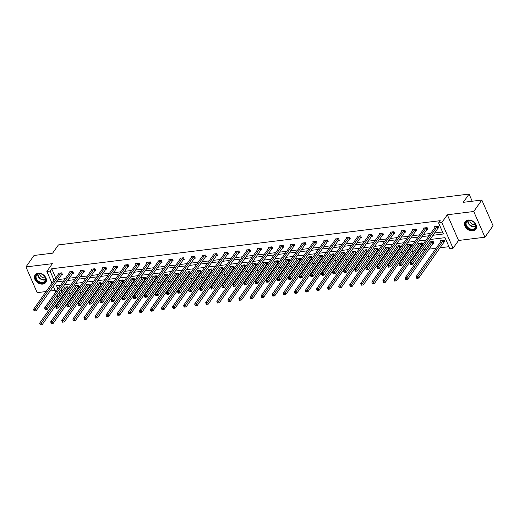 <?xml version="1.0" encoding="UTF-8"?>
<svg xmlns="http://www.w3.org/2000/svg" width="519" height="519" viewBox="0 0 519 519"><rect width="100%" height="100%" fill="white"/><g stroke="black" fill="none" stroke-linecap="round" stroke-linejoin="round"><path stroke-width="0.78" d="M38.069 273.273A6.526 4.846 35.2 0 1 44.861 276.225A6.526 4.846 35.2 0 1 45.776 282.453A6.526 4.846 35.2 0 1 42.805 284.107A6.526 4.846 35.2 0 1 36.019 281.155A6.526 4.846 35.2 0 1 35.104 274.927A6.526 4.846 35.2 0 1 38.069 273.273M468.106 220.03A6.526 4.846 35.2 0 1 474.898 222.988A6.526 4.846 35.2 0 1 475.813 229.216A6.526 4.846 35.2 0 1 472.841 230.871A6.526 4.846 35.2 0 1 466.056 227.912A6.526 4.846 35.2 0 1 465.141 221.691A6.526 4.846 35.2 0 1 468.106 220.03M51.971 283.166L46.859 271.463L52.354 263.665L25.95 266.935L34.04 255.465L52.601 253.168L58.426 244.91L469.079 194.074L463.259 202.332L481.82 200.036L493.05 225.733L484.96 237.202L473.737 211.499L447.326 214.769L441.825 222.567L453.055 248.27L449.824 248.672L445.017 237.663L429.998 239.519M481.82 200.036L473.737 211.499M25.95 266.935L37.18 292.638L46.068 291.535M447.326 214.769L458.556 240.472L484.96 237.202M458.556 240.472L453.055 248.27M63.519 294.403L64.337 294.299M68.281 293.812L70.642 293.52M74.593 293.027L75.404 292.93M79.355 292.437L81.717 292.145M85.667 291.659L86.478 291.555M90.429 291.068L92.791 290.776M96.742 290.29L97.553 290.186M101.503 289.699L103.865 289.407M107.816 288.914L108.627 288.817M112.578 288.324L114.939 288.032M118.89 287.545L119.701 287.442M123.652 286.955L126.013 286.663M129.958 286.177L130.775 286.073M134.726 285.586L137.087 285.294M141.032 284.801L141.849 284.704M145.8 284.217L148.162 283.919M152.106 283.432L152.923 283.335M156.874 282.842L159.236 282.55M163.18 282.064L163.998 281.96M167.948 281.473L170.31 281.181M174.254 280.688L175.072 280.591M179.023 280.104L181.384 279.812M185.328 279.319L186.146 279.222M190.097 278.729L192.458 278.437M196.403 277.95L197.22 277.847M201.171 277.36L203.532 277.068M207.477 276.582L208.294 276.478M212.245 275.991L214.607 275.699M218.551 275.206L219.368 275.109M223.313 274.616L225.681 274.324M229.625 273.837L230.442 273.734M234.387 273.247L236.755 272.955M240.699 272.469L241.517 272.365M245.461 271.878L247.829 271.586M251.773 271.093L252.591 270.996M256.535 270.503L258.903 270.211M262.848 269.724L263.665 269.621M267.609 269.134L269.971 268.842M273.922 268.355L274.739 268.252M278.684 267.765L281.045 267.473M284.996 266.98L285.813 266.883M289.758 266.39L292.119 266.098M296.07 265.611L296.887 265.507M300.832 265.021L303.193 264.729M307.144 264.242L307.962 264.139M311.906 263.652L314.267 263.36M318.218 262.867L319.036 262.77M322.98 262.277L325.342 261.985M329.293 261.498L330.11 261.394M334.054 260.908L336.416 260.616M340.367 260.129L341.184 260.025M345.129 259.539L347.49 259.247M351.441 258.754L352.258 258.657M356.203 258.17L358.564 257.872M362.515 257.385L363.326 257.288M367.277 256.795L369.638 256.503M373.589 256.016L374.4 255.912M378.351 255.426L380.712 255.134M384.663 254.641L385.474 254.544M389.425 254.057L391.787 253.759M395.738 253.272L396.548 253.175M400.499 252.682L402.861 252.39M406.812 251.903L407.623 251.799M411.573 251.313L413.935 251.021M417.879 250.534L418.697 250.43M422.648 249.944L425.009 249.652M428.954 249.159L436.083 248.277M440.028 247.79L448.961 246.687M50.012 291.049L55.137 290.413M472.206 201.223L469.079 194.074M72.718 273.312L73.51 273.208L72.751 271.476L69.202 271.917L69.514 272.624M94.867 270.568L95.658 270.47L94.899 268.732L91.35 269.173L91.662 269.88M117.015 267.823L117.807 267.726L117.047 265.994L113.499 266.429L113.81 267.142M139.157 265.086L139.955 264.988L139.196 263.25L135.647 263.691L135.959 264.398M161.305 262.342L162.103 262.244L161.344 260.506L157.795 260.947L158.107 261.654M183.454 259.597L184.251 259.5L183.492 257.768L179.944 258.203L180.249 258.916M205.602 256.86L206.4 256.762L205.641 255.024L202.092 255.465L202.397 256.172M227.75 254.115L228.548 254.018L227.789 252.279L224.24 252.721L224.545 253.428M249.899 251.378L250.69 251.274L249.937 249.542L246.382 249.976L246.694 250.69M272.047 248.633L272.838 248.536L272.079 246.797L268.531 247.239L268.842 247.946M294.195 245.889L294.987 245.792L294.228 244.053L290.679 244.494L290.99 245.208M316.343 243.152L317.135 243.054L316.376 241.316L312.827 241.757L313.139 242.464M338.492 240.407L339.283 240.31L338.524 238.571L334.976 239.012L335.287 239.72M360.64 237.663L361.432 237.566L360.673 235.834L357.124 236.268L357.435 236.982M382.788 234.925L383.58 234.828L382.821 233.089L379.272 233.531L379.584 234.238M404.937 232.181L405.728 232.084L404.969 230.345L401.421 230.786L401.732 231.493M427.079 229.443L427.877 229.34L427.118 227.607L423.569 228.042L423.88 228.756M58.096 279.585L65.225 278.703M69.17 278.216L76.299 277.334M80.244 276.841L87.374 275.959M91.318 275.472L98.448 274.59M102.392 274.103L109.522 273.221M113.466 272.728L120.596 271.846M124.541 271.359L131.67 270.477M135.615 269.99L142.744 269.108M146.689 268.621L153.819 267.739M157.763 267.246L164.893 266.364M168.837 265.877L175.967 264.995M179.911 264.508L187.035 263.626M190.986 263.133L198.109 262.251M202.06 261.764L209.183 260.882M213.134 260.395L220.257 259.513M224.208 259.02L231.331 258.138M235.282 257.651L242.405 256.769M246.356 256.282L253.48 255.4M257.43 254.907L264.554 254.025M268.505 253.538L275.628 252.656M279.579 252.169L286.702 251.287M290.653 250.794L297.776 249.911M301.727 249.425L308.85 248.543M312.801 248.056L319.925 247.174M323.875 246.681L330.999 245.798M334.943 245.312L342.073 244.43M346.017 243.943L353.147 243.061M357.091 242.574L364.221 241.692M368.166 241.199L375.295 240.316M379.24 239.83L386.37 238.948M390.314 238.461L397.444 237.579M401.388 237.086L408.518 236.203M412.462 235.717L419.592 234.835M423.536 234.348L430.666 233.466M434.611 232.973L442.538 231.993M432.995 235.269L443.408 233.978L438.594 222.969L440.216 220.679L51.705 268.771L55.689 277.892M438.153 228.068L438.951 227.971L438.192 226.232L434.643 226.673L434.954 227.38M416.011 230.812L416.802 230.715L416.043 228.976L412.495 229.417L412.806 230.125M393.863 233.55L394.654 233.453L393.895 231.721L390.346 232.155L390.658 232.869M371.714 236.294L372.506 236.197L371.747 234.458L368.198 234.899L368.509 235.607M349.566 239.038L350.357 238.941L349.598 237.202L346.05 237.644L346.361 238.351M327.418 241.776L328.209 241.679L327.45 239.947L323.901 240.381L324.213 241.095M305.269 244.52L306.061 244.423L305.302 242.684L301.753 243.126L302.064 243.833M283.121 247.265L283.912 247.161L283.153 245.429L279.605 245.87L279.916 246.577M260.973 250.002L261.764 249.905L261.012 248.166L257.456 248.607L257.768 249.315M238.824 252.747L239.622 252.649L238.863 250.911L235.308 251.352L235.62 252.059M216.676 255.491L217.474 255.387L216.715 253.655L213.166 254.089L213.471 254.803M194.528 258.228L195.326 258.131L194.567 256.392L191.018 256.834L191.323 257.541M172.379 260.973L173.177 260.875L172.418 259.137L168.87 259.578L169.175 260.285M150.231 263.71L151.029 263.613L150.27 261.881L146.721 262.316L147.033 263.029M128.089 266.455L128.881 266.357L128.122 264.619L124.573 265.06L124.884 265.767M105.941 269.199L106.732 269.102L105.973 267.363L102.425 267.804L102.736 268.511M83.793 271.937L84.584 271.839L83.825 270.107L80.276 270.542L80.588 271.255M61.644 274.681L62.436 274.583L61.677 272.845L58.128 273.286L58.439 273.993M438.594 222.969L441.825 222.567M46.859 271.463L50.09 271.067L54.073 280.189M51.705 268.771L50.09 271.067M56.48 281.882L63.61 281M67.554 280.507L74.684 279.624M78.629 279.138L85.752 278.255M89.703 277.769L96.826 276.887M100.777 276.393L107.9 275.511M111.851 275.025L118.974 274.142M122.925 273.656L130.048 272.773M133.999 272.28L141.123 271.398M145.073 270.912L152.197 270.029M156.148 269.543L163.271 268.66M167.222 268.167L174.345 267.285M178.296 266.798L185.419 265.916M189.37 265.43L196.493 264.547M200.444 264.061L207.568 263.178M211.518 262.685L218.642 261.803M222.593 261.317L229.716 260.434M233.66 259.948L240.79 259.065M244.734 258.572L251.864 257.69M255.809 257.203L262.938 256.321M266.883 255.835L274.013 254.952M277.957 254.459L285.087 253.577M289.031 253.09L296.161 252.208M300.105 251.721L307.235 250.839M311.179 250.346L318.309 249.464M322.254 248.977L329.383 248.095M333.328 247.608L340.458 246.726M344.402 246.233L351.532 245.351M355.476 244.864L362.606 243.982M366.55 243.495L373.674 242.613M377.624 242.12L384.748 241.238M388.699 240.751L395.822 239.869M399.773 239.382L406.896 238.5M410.847 238.007L417.97 237.131M421.921 236.638L429.044 235.756M58.037 297.063L57.213 295.175M55.838 292.015L53.347 286.319M60.606 285.249L56.506 285.755L57.94 289.038M59.315 292.191L60.139 294.078M426.047 240.012L418.924 240.894M414.973 241.38L407.85 242.263M403.899 242.749L396.776 243.632M392.825 244.125L385.701 245.007M381.75 245.493L374.627 246.376M370.676 246.862L363.553 247.745M359.602 248.231L352.479 249.114M348.528 249.607L341.405 250.489M337.454 250.975L330.331 251.858M326.38 252.344L319.256 253.227M315.312 253.72L308.182 254.602M304.238 255.089L297.108 255.971M293.164 256.457L286.034 257.34M282.089 257.833L274.96 258.715M271.015 259.202L263.886 260.084M259.941 260.57L252.811 261.453M248.867 261.946L241.737 262.828M237.793 263.315L230.663 264.197M226.719 264.684L219.589 265.566M215.644 266.059L208.515 266.941M204.57 267.428L197.441 268.31M193.496 268.797L186.366 269.679M182.422 270.172L175.299 271.054M171.348 271.541L164.225 272.423M160.274 272.91L153.15 273.792M149.2 274.279L142.076 275.161M138.125 275.654L131.002 276.536M127.051 277.023L119.928 277.905M115.977 278.392L108.854 279.274M104.903 279.767L97.78 280.649M93.829 281.136L86.705 282.018M82.755 282.505L75.631 283.387M71.68 283.88L64.557 284.762M58.991 285.45L59.555 286.741M60.937 289.894L61.761 291.782M64.505 287.889L64.2 287.176L67.749 286.741L68.482 288.415M68.437 288.486L67.71 288.57M75.579 286.514L75.274 285.807L78.823 285.366L79.556 287.046M79.511 287.111L78.784 287.202M86.654 285.145L86.349 284.438L89.897 283.997L90.63 285.677M90.585 285.742L89.858 285.833M97.728 283.776L97.423 283.063L100.971 282.628L101.705 284.302M101.659 284.373L100.933 284.457M108.802 282.401L108.49 281.694L112.046 281.253L112.779 282.933M112.733 282.998L112.007 283.089M119.876 281.032L119.565 280.325L123.12 279.884L123.853 281.564M123.807 281.629L123.081 281.72M130.95 279.663L130.639 278.95L134.194 278.515L134.927 280.195M134.882 280.26L134.155 280.344M142.024 278.288L141.713 277.581L145.262 277.14L146.001 278.82M145.949 278.885L145.229 278.975M153.099 276.919L152.787 276.212L156.336 275.771L157.075 277.451M157.023 277.516L156.303 277.607M164.173 275.55L163.861 274.836L167.41 274.402L168.15 276.082M168.098 276.147L167.378 276.238M175.247 274.175L174.935 273.468L178.484 273.026L179.217 274.707M179.172 274.772L178.452 274.862M186.321 272.806L186.01 272.099L189.558 271.658L190.291 273.338M190.246 273.403L189.526 273.494M197.395 271.437L197.084 270.723L200.632 270.289L201.366 271.969M201.32 272.034L200.6 272.125M208.469 270.062L208.158 269.355L211.707 268.913L212.44 270.594M212.394 270.659L211.674 270.749M219.543 268.693L219.232 267.986L222.781 267.545L223.514 269.225M223.468 269.29L222.748 269.38M230.618 267.324L230.306 266.617L233.855 266.176L234.588 267.856M234.543 267.921L233.822 268.012M241.692 265.955L241.38 265.241L244.929 264.8L245.662 266.481M245.617 266.552L244.897 266.636M252.766 264.58L252.455 263.873L256.003 263.431L256.736 265.112M256.691 265.177L255.971 265.267M263.84 263.211L263.529 262.504L267.077 262.063L267.81 263.743M267.765 263.808L267.045 263.899M274.914 261.842L274.603 261.128L278.152 260.694L278.885 262.367M278.839 262.439L278.119 262.523M285.988 260.467L285.677 259.76L289.226 259.318L289.959 260.999M289.913 261.063L289.193 261.154M297.063 259.098L296.751 258.391L300.3 257.949L301.033 259.63M300.988 259.695L300.261 259.785M308.137 257.729L307.825 257.015L311.374 256.581L312.107 258.254M312.062 258.326L311.335 258.41M319.211 256.354L318.9 255.646L322.448 255.205L323.181 256.886M323.136 256.95L322.409 257.041M330.279 254.985L329.974 254.278L333.522 253.836L334.255 255.517M334.21 255.582L333.483 255.672M341.353 253.616L341.048 252.902L344.597 252.468L345.33 254.148M345.284 254.213L344.558 254.297M352.427 252.24L352.122 251.533L355.671 251.092L356.404 252.772M356.358 252.837L355.632 252.928M363.501 250.872L363.196 250.164L366.745 249.723L367.478 251.404M367.433 251.468L366.706 251.559M374.575 249.503L374.27 248.789L377.819 248.354L378.552 250.035M378.507 250.1L377.78 250.19M385.649 248.127L385.345 247.42L388.893 246.979L389.626 248.659M389.581 248.724L388.854 248.815M396.724 246.759L396.419 246.051L399.967 245.61L400.7 247.291M400.655 247.355L399.928 247.446M407.798 245.39L407.486 244.676L411.042 244.241L411.775 245.922M411.729 245.987L411.003 246.077M418.872 244.014L418.561 243.307L422.116 242.866L422.849 244.546M422.803 244.611L422.077 244.702M429.946 242.645L429.635 241.938L433.19 241.497L433.942 243.236L433.151 243.333M441.02 241.277L440.709 240.569L444.258 240.128L445.017 241.86L444.225 241.964M437.4 226.336L437.309 226.407A0.837 0.357 -23.6 0 0 437.134 226.582L411.839 262.458L410.062 262.679L435.363 226.803A0.837 0.357 -23.6 0 0 435.428 226.641L435.435 226.576M438.776 227.569L438.068 228.139A0.837 0.357 -23.6 0 0 437.893 228.321L412.599 264.197L410.704 264.424L411.418 264.333L411.113 263.639L410.399 263.73L410.704 264.424M411.113 263.639L411.839 262.458L412.599 264.197L411.418 264.333M410.062 262.679L410.399 263.73M441.507 240.466L441.5 240.531A0.837 0.357 156.4 0 1 441.429 240.693L416.134 276.569L417.905 276.348L418.664 278.087L443.966 242.211A0.837 0.357 156.4 0 1 444.134 242.036L444.841 241.458M417.484 278.229L418.664 278.087L416.776 278.314L417.484 278.229L417.179 277.535L416.472 277.62L416.776 278.314M417.179 277.535L443.207 240.472A0.837 0.357 156.4 0 1 443.375 240.297L443.466 240.226M416.472 277.62L416.134 276.569M426.326 227.705L426.235 227.776A0.837 0.357 -23.6 0 0 426.06 227.951L400.765 263.827L398.988 264.048L424.289 228.172A0.837 0.357 -23.6 0 0 424.354 228.01L424.36 227.945M427.701 228.937L426.994 229.515A0.837 0.357 -23.6 0 0 426.819 229.69L401.524 265.566L399.63 265.793L400.344 265.709L400.039 265.014L399.325 265.099L399.63 265.793M400.039 265.014L400.765 263.827L401.524 265.566L400.344 265.709M398.988 264.048L399.325 265.099M415.252 229.074L415.161 229.145A0.837 0.357 -23.6 0 0 414.986 229.327L389.691 265.196L387.914 265.417L413.215 229.547A0.837 0.357 -23.6 0 0 413.28 229.379L413.286 229.32M416.627 230.313L415.92 230.884A0.837 0.357 -23.6 0 0 415.745 231.059L390.45 266.935L388.556 267.162L389.269 267.077L388.965 266.383L388.251 266.468L388.556 267.162M388.965 266.383L389.691 265.196L390.45 266.935L389.269 267.077M387.914 265.417L388.251 266.468M430.433 241.841L430.426 241.899A0.837 0.357 156.4 0 1 430.355 242.068L405.06 277.937L406.831 277.723L407.59 279.456L432.891 243.58A0.837 0.357 156.4 0 1 433.06 243.405L433.767 242.834M406.409 279.598L407.59 279.456L405.702 279.689L406.409 279.598L406.105 278.904L405.397 278.988L405.702 279.689M406.105 278.904L432.132 241.848A0.837 0.357 156.4 0 1 432.301 241.666L432.392 241.595M405.397 278.988L405.06 277.937M419.358 243.21L419.352 243.275A0.837 0.357 156.4 0 1 419.281 243.437L393.986 279.313L395.757 279.092L396.516 280.831L421.817 244.955A0.837 0.357 156.4 0 1 421.986 244.773L422.693 244.202M395.335 280.967L396.516 280.831L394.628 281.058L395.335 280.967L395.03 280.273L394.323 280.364L394.628 281.058M395.03 280.273L421.058 243.216A0.837 0.357 156.4 0 1 421.227 243.041L421.318 242.97M394.323 280.364L393.986 279.313M473.86 222.223A5.651 4.191 35.2 0 1 474.904 228.847A5.651 4.191 35.2 0 1 467.606 227.945A5.651 4.191 35.2 0 1 466.562 221.321A5.651 4.191 35.2 0 1 473.86 222.223M468.002 227.504A5.229 3.88 -144.8 0 0 475.17 227.867A5.229 3.88 -144.8 0 0 473.789 222.21A5.229 3.88 -144.8 0 0 466.62 221.84A5.229 3.88 -144.8 0 0 468.002 227.504M475.372 224.396A3.724 2.764 35.2 0 1 471.194 223.391A3.724 2.764 35.2 0 1 469.825 220.484M465.498 221.256A6.488 4.814 -144.8 0 0 465.433 221.347A6.488 4.814 -144.8 0 0 467.145 228.366A6.488 4.814 -144.8 0 0 476.033 228.821A6.488 4.814 -144.8 0 0 476.098 228.73M43.823 275.466A5.651 4.191 35.2 0 1 44.868 282.083A5.651 4.191 35.2 0 1 37.569 281.181A5.651 4.191 35.2 0 1 36.525 274.557A5.651 4.191 35.2 0 1 43.823 275.466M37.965 280.74A5.229 3.88 -144.8 0 0 45.134 281.103A5.229 3.88 -144.8 0 0 43.752 275.446A5.229 3.88 -144.8 0 0 36.583 275.076A5.229 3.88 -144.8 0 0 37.965 280.74M45.335 277.633A3.724 2.764 35.2 0 1 41.157 276.627A3.724 2.764 35.2 0 1 39.788 273.721M35.396 274.583L35.454 274.499A6.488 4.814 -144.8 0 0 35.396 274.583A6.488 4.814 -144.8 0 0 37.109 281.603A6.488 4.814 -144.8 0 0 45.996 282.057A6.488 4.814 -144.8 0 0 46.061 281.966L45.996 282.057M404.178 230.442L404.087 230.52A0.837 0.357 -23.6 0 0 403.912 230.696L378.617 266.571L376.839 266.792L402.141 230.916A0.837 0.357 -23.6 0 0 402.206 230.747L402.212 230.689M405.553 231.682L404.846 232.253A0.837 0.357 -23.6 0 0 404.671 232.434L379.376 268.304L377.482 268.537L378.195 268.446L377.89 267.752L377.177 267.843L377.482 268.537M377.89 267.752L378.617 266.571L379.376 268.304L378.195 268.446M376.839 266.792L377.177 267.843M408.284 244.579L408.278 244.644A0.837 0.357 156.4 0 1 408.206 244.806L382.912 280.682L384.683 280.461L385.442 282.2L410.743 246.324A0.837 0.357 156.4 0 1 410.912 246.149L411.619 245.571M384.261 282.342L385.442 282.2L383.554 282.427L384.261 282.342L383.956 281.648L383.249 281.733L383.554 282.427M383.956 281.648L409.984 244.585A0.837 0.357 156.4 0 1 410.153 244.41L410.244 244.339M383.249 281.733L382.912 280.682M393.104 231.818L393.013 231.889A0.837 0.357 -23.6 0 0 392.838 232.064L367.543 267.94L365.765 268.161L391.067 232.285A0.837 0.357 -23.6 0 0 391.138 232.123L391.138 232.058M394.479 233.05L393.772 233.628A0.837 0.357 -23.6 0 0 393.597 233.803L368.302 269.679L366.408 269.906L367.121 269.822L366.816 269.127L366.109 269.212L366.408 269.906M366.816 269.127L367.543 267.94L368.302 269.679L367.121 269.822M365.765 268.161L366.109 269.212M397.21 245.954L397.204 246.012A0.837 0.357 156.4 0 1 397.132 246.181L371.838 282.051L373.609 281.836L374.368 283.569L399.669 247.693A0.837 0.357 156.4 0 1 399.838 247.518L400.545 246.947M373.187 283.711L374.368 283.569L372.48 283.802L373.187 283.711L372.882 283.017L372.175 283.102L372.48 283.802M372.882 283.017L398.91 245.961A0.837 0.357 156.4 0 1 399.079 245.779L399.169 245.708M372.175 283.102L371.838 282.051M382.029 233.187L381.939 233.258A0.837 0.357 -23.6 0 0 381.763 233.44L356.469 269.309L354.691 269.53L379.992 233.66A0.837 0.357 -23.6 0 0 380.064 233.492L380.064 233.433M383.405 234.426L382.698 234.997A0.837 0.357 -23.6 0 0 382.522 235.172L357.228 271.048L355.333 271.275L356.047 271.19L355.742 270.496L355.035 270.581L355.333 271.275M355.742 270.496L356.469 269.309L357.228 271.048L356.047 271.19M354.691 269.53L355.035 270.581M386.136 247.323L386.13 247.388A0.837 0.357 156.4 0 1 386.058 247.55L360.763 283.426L362.534 283.205L363.294 284.944L388.595 249.068A0.837 0.357 156.4 0 1 388.763 248.886L389.471 248.316M362.113 285.08L363.294 284.944L361.406 285.171L362.113 285.08L361.814 284.386L361.101 284.477L361.406 285.171M361.814 284.386L387.836 247.329A0.837 0.357 156.4 0 1 388.004 247.154L388.095 247.083M361.101 284.477L360.763 283.426M370.955 234.556L370.864 234.633A0.837 0.357 -23.6 0 0 370.689 234.809L345.394 270.684L343.617 270.905L368.918 235.029A0.837 0.357 -23.6 0 0 368.99 234.86L368.99 234.802M372.331 235.795L371.623 236.366A0.837 0.357 -23.6 0 0 371.448 236.547L346.154 272.417L344.259 272.65L344.973 272.559L344.668 271.865L343.961 271.956L344.259 272.65M344.668 271.865L345.394 270.684L346.154 272.417L344.973 272.559M343.617 270.905L343.961 271.956M375.062 248.692L375.055 248.757A0.837 0.357 156.4 0 1 374.984 248.919L349.689 284.795L351.46 284.574L352.219 286.313L377.521 250.437A0.837 0.357 156.4 0 1 377.689 250.262L378.396 249.684M351.039 286.456L352.219 286.313L350.331 286.54L351.039 286.456L350.74 285.761L350.027 285.846L350.331 286.54M350.74 285.761L376.762 248.698A0.837 0.357 156.4 0 1 376.937 248.523L377.021 248.452M350.027 285.846L349.689 284.795M359.881 235.931L359.79 236.002A0.837 0.357 -23.6 0 0 359.615 236.177L334.32 272.053L332.543 272.274L357.844 236.398A0.837 0.357 -23.6 0 0 357.915 236.236L357.915 236.171M361.256 237.164L360.549 237.741A0.837 0.357 -23.6 0 0 360.374 237.916L335.079 273.792L333.185 274.019L333.899 273.935L333.594 273.234L332.887 273.325L333.185 274.019M333.594 273.234L334.32 272.053L335.079 273.792L333.899 273.935M332.543 272.274L332.887 273.325M363.988 250.067L363.981 250.126A0.837 0.357 156.4 0 1 363.91 250.294L338.615 286.164L340.386 285.943L341.145 287.682L366.446 251.806A0.837 0.357 156.4 0 1 366.615 251.631L367.329 251.06M339.964 287.824L341.145 287.682L339.257 287.909L339.964 287.824L339.666 287.13L338.952 287.215L339.257 287.909M339.666 287.13L365.687 250.074A0.837 0.357 156.4 0 1 365.863 249.892L365.947 249.821M338.952 287.215L338.615 286.164M348.807 237.3L348.716 237.371A0.837 0.357 -23.6 0 0 348.547 237.553L323.246 273.422L321.469 273.643L346.77 237.767A0.837 0.357 -23.6 0 0 346.841 237.605L346.848 237.54M350.182 238.532L349.475 239.11A0.837 0.357 -23.6 0 0 349.3 239.285L324.005 275.161L322.111 275.388L322.824 275.304L322.52 274.609L321.812 274.694L322.111 275.388M322.52 274.609L323.246 273.422L324.005 275.161L322.824 275.304M321.469 273.643L321.812 274.694M352.914 251.436L352.907 251.494A0.837 0.357 156.4 0 1 352.842 251.663L327.541 287.539L329.312 287.318L330.071 289.051L355.372 253.181A0.837 0.357 156.4 0 1 355.547 253L356.255 252.429M328.89 289.193L330.071 289.051L328.183 289.284L328.89 289.193L328.592 288.499L327.878 288.59L328.183 289.284M328.592 288.499L354.613 251.443A0.837 0.357 156.4 0 1 354.788 251.267L354.873 251.19M327.878 288.59L327.541 287.539M337.733 238.669L337.642 238.746A0.837 0.357 -23.6 0 0 337.473 238.922L312.172 274.798L310.394 275.018L335.696 239.142A0.837 0.357 -23.6 0 0 335.767 238.974L335.774 238.915M339.108 239.908L338.401 240.479A0.837 0.357 -23.6 0 0 338.226 240.66L312.931 276.53L311.037 276.763L311.75 276.672L311.445 275.978L310.738 276.069L311.037 276.763M311.445 275.978L312.172 274.798L312.931 276.53L311.75 276.672M310.394 275.018L310.738 276.069M341.839 252.805L341.833 252.87A0.837 0.357 156.4 0 1 341.768 253.032L316.467 288.908L318.238 288.687L318.997 290.426L344.298 254.55A0.837 0.357 156.4 0 1 344.473 254.375L345.18 253.797M317.816 290.569L318.997 290.426L317.109 290.653L317.816 290.569L317.518 289.868L316.804 289.959L317.109 290.653M317.518 289.868L343.539 252.811A0.837 0.357 156.4 0 1 343.714 252.636L343.799 252.565M316.804 289.959L316.467 288.908M326.659 240.044L326.568 240.115A0.837 0.357 -23.6 0 0 326.399 240.291L301.098 276.166L299.32 276.387L324.622 240.511A0.837 0.357 -23.6 0 0 324.693 240.349L324.699 240.284M328.034 241.277L327.327 241.854A0.837 0.357 -23.6 0 0 327.158 242.029L301.857 277.905L299.969 278.132L300.676 278.041L300.371 277.347L299.664 277.438L299.969 278.132M300.371 277.347L301.098 276.166L301.857 277.905L300.676 278.041M299.32 276.387L299.664 277.438M330.765 254.18L330.759 254.239A0.837 0.357 156.4 0 1 330.694 254.407L305.393 290.277L307.17 290.056L307.923 291.795L333.224 255.919A0.837 0.357 156.4 0 1 333.399 255.744L334.106 255.166M306.742 291.938L307.923 291.795L306.035 292.022L306.742 291.938L306.444 291.243L305.73 291.328L306.035 292.022M306.444 291.243L332.465 254.187A0.837 0.357 156.4 0 1 332.64 254.005L332.724 253.934M305.73 291.328L305.393 290.277M315.584 241.413L315.494 241.484A0.837 0.357 -23.6 0 0 315.325 241.666L290.024 277.535L288.246 277.756L313.547 241.88A0.837 0.357 -23.6 0 0 313.619 241.718L313.625 241.653M316.96 242.645L316.253 243.223A0.837 0.357 -23.6 0 0 316.084 243.398L290.783 279.274L288.895 279.501L289.602 279.417L289.297 278.722L288.59 278.807L288.895 279.501M289.297 278.722L290.024 277.535L290.783 279.274L289.602 279.417M288.246 277.756L288.59 278.807M319.691 255.549L319.685 255.608A0.837 0.357 156.4 0 1 319.62 255.776L294.318 291.652L296.096 291.431L296.849 293.164L322.15 257.294A0.837 0.357 156.4 0 1 322.325 257.113L323.032 256.542M295.674 293.306L296.849 293.164L294.961 293.397L295.674 293.306L295.369 292.612L294.656 292.703L294.961 293.397M295.369 292.612L321.391 255.556A0.837 0.357 156.4 0 1 321.566 255.38L321.65 255.303M294.656 292.703L294.318 291.652M304.51 242.782L304.419 242.86A0.837 0.357 -23.6 0 0 304.251 243.035L278.95 278.911L277.172 279.131L302.473 243.255A0.837 0.357 -23.6 0 0 302.545 243.087L302.551 243.028M305.886 244.021L305.178 244.592A0.837 0.357 -23.6 0 0 305.01 244.773L279.709 280.643L277.821 280.876L278.528 280.785L278.223 280.091L277.516 280.182L277.821 280.876M278.223 280.091L278.95 278.911L279.709 280.643L278.528 280.785M277.172 279.131L277.516 280.182M308.617 256.918L308.61 256.983A0.837 0.357 156.4 0 1 308.546 257.145L283.244 293.021L285.022 292.8L285.781 294.539L311.076 258.663A0.837 0.357 156.4 0 1 311.251 258.488L311.958 257.911M284.6 294.682L285.781 294.539L283.887 294.766L284.6 294.682L284.295 293.981L283.582 294.072L283.887 294.766M284.295 293.981L310.317 256.924A0.837 0.357 156.4 0 1 310.492 256.749L310.583 256.678M283.582 294.072L283.244 293.021M293.436 244.157L293.345 244.228A0.837 0.357 -23.6 0 0 293.177 244.404L267.875 280.279L266.104 280.5L291.399 244.624A0.837 0.357 -23.6 0 0 291.47 244.462L291.477 244.397M294.811 245.39L294.104 245.961A0.837 0.357 -23.6 0 0 293.936 246.142L268.634 282.018L266.747 282.245L267.454 282.154L267.149 281.46L266.442 281.551L266.747 282.245M267.149 281.46L267.875 280.279L268.634 282.018L267.454 282.154M266.104 280.5L266.442 281.551M297.543 258.287L297.536 258.352A0.837 0.357 156.4 0 1 297.471 258.514L272.17 294.39L273.948 294.169L274.707 295.908L300.001 260.032A0.837 0.357 156.4 0 1 300.177 259.857L300.884 259.279M273.526 296.051L274.707 295.908L272.812 296.135L273.526 296.051L273.221 295.356L272.507 295.441L272.812 296.135M273.221 295.356L299.242 258.3A0.837 0.357 156.4 0 1 299.418 258.118L299.508 258.047M272.507 295.441L272.17 294.39M282.362 245.526L282.271 245.597A0.837 0.357 -23.6 0 0 282.102 245.779L256.801 281.648L255.03 281.869L280.325 245.993A0.837 0.357 -23.6 0 0 280.396 245.831L280.403 245.766M283.737 246.759L283.03 247.336A0.837 0.357 -23.6 0 0 282.861 247.511L257.56 283.387L255.672 283.614L256.38 283.53L256.075 282.836L255.367 282.92L255.672 283.614M256.075 282.836L256.801 281.648L257.56 283.387L256.38 283.53M255.03 281.869L255.367 282.92M286.469 259.662L286.462 259.721A0.837 0.357 156.4 0 1 286.397 259.889L261.096 295.765L262.874 295.545L263.633 297.277L288.927 261.407A0.837 0.357 156.4 0 1 289.102 261.226L289.81 260.655M262.452 297.419L263.633 297.277L261.738 297.51L262.452 297.419L262.147 296.725L261.433 296.816L261.738 297.51M262.147 296.725L288.168 259.669A0.837 0.357 156.4 0 1 288.343 259.494L288.434 259.416M261.433 296.816L261.096 295.765M271.288 246.895L271.197 246.966A0.837 0.357 -23.6 0 0 271.028 247.148L245.727 283.024L243.956 283.238L269.251 247.368A0.837 0.357 -23.6 0 0 269.322 247.2L269.329 247.141M272.663 248.134L271.956 248.705A0.837 0.357 -23.6 0 0 271.787 248.886L246.486 284.756L244.598 284.989L245.305 284.899L245 284.204L244.293 284.295L244.598 284.989M245 284.204L245.727 283.024L246.486 284.756L245.305 284.899M243.956 283.238L244.293 284.295M275.394 261.031L275.388 261.096A0.837 0.357 156.4 0 1 275.323 261.258L250.022 297.134L251.799 296.913L252.558 298.652L277.853 262.776A0.837 0.357 156.4 0 1 278.028 262.601L278.735 262.024M251.378 298.788L252.558 298.652L250.664 298.879L251.378 298.788L251.073 298.094L250.359 298.185L250.664 298.879M251.073 298.094L277.094 261.038A0.837 0.357 156.4 0 1 277.269 260.862L277.36 260.791M250.359 298.185L250.022 297.134M260.214 248.27L260.123 248.342A0.837 0.357 -23.6 0 0 259.954 248.517L234.653 284.393L232.882 284.613L258.177 248.737A0.837 0.357 -23.6 0 0 258.248 248.575L258.254 248.51M261.589 249.503L260.882 250.074A0.837 0.357 -23.6 0 0 260.713 250.255L235.412 286.131L233.524 286.358L234.231 286.267L233.926 285.573L233.219 285.664L233.524 286.358M233.926 285.573L234.653 284.393L235.412 286.131L234.231 286.267M232.882 284.613L233.219 285.664M264.32 262.4L264.32 262.465A0.837 0.357 156.4 0 1 264.249 262.627L238.948 298.503L240.725 298.282L241.484 300.021L266.779 264.145A0.837 0.357 156.4 0 1 266.954 263.97L267.661 263.393M240.303 300.164L241.484 300.021L239.59 300.248L240.303 300.164L239.999 299.469L239.291 299.554L239.59 300.248M239.999 299.469L266.02 262.413A0.837 0.357 156.4 0 1 266.195 262.231L266.286 262.16M239.291 299.554L238.948 298.503M249.139 249.639L249.049 249.71A0.837 0.357 -23.6 0 0 248.88 249.886L223.579 285.761L221.808 285.982L247.102 250.106A0.837 0.357 -23.6 0 0 247.174 249.944L247.18 249.879M250.515 250.872L249.808 251.449A0.837 0.357 -23.6 0 0 249.639 251.624L224.338 287.5L222.45 287.727L223.157 287.643L222.852 286.949L222.145 287.033L222.45 287.727M222.852 286.949L223.579 285.761L224.338 287.5L223.157 287.643M221.808 285.982L222.145 287.033M253.246 263.775L253.246 263.834A0.837 0.357 156.4 0 1 253.175 264.002L227.873 299.872L229.651 299.658L230.41 301.39L255.705 265.52A0.837 0.357 156.4 0 1 255.88 265.339L256.587 264.768M229.229 301.533L230.41 301.39L228.516 301.623L229.229 301.533L228.924 300.838L228.217 300.929L228.516 301.623M228.924 300.838L254.946 263.782A0.837 0.357 156.4 0 1 255.121 263.6L255.212 263.529M228.217 300.929L227.873 299.872M238.065 251.008L237.974 251.079A0.837 0.357 -23.6 0 0 237.806 251.261L212.505 287.137L210.733 287.351L236.028 251.481A0.837 0.357 -23.6 0 0 236.1 251.313L236.106 251.254M239.441 252.247L238.734 252.818A0.837 0.357 -23.6 0 0 238.565 252.993L213.264 288.869L211.376 289.102L212.083 289.012L211.778 288.317L211.071 288.402L211.376 289.102M211.778 288.317L212.505 287.137L213.264 288.869L212.083 289.012M210.733 287.351L211.071 288.402M242.172 265.144L242.172 265.209A0.837 0.357 156.4 0 1 242.101 265.371L216.799 301.247L218.577 301.026L219.336 302.765L244.631 266.889A0.837 0.357 156.4 0 1 244.806 266.708L245.513 266.137M218.155 302.901L219.336 302.765L217.442 302.992L218.155 302.901L217.85 302.207L217.143 302.298L217.442 302.992M217.85 302.207L243.872 265.151A0.837 0.357 156.4 0 1 244.047 264.975L244.138 264.904M217.143 302.298L216.799 301.247M226.991 252.383L226.9 252.455A0.837 0.357 -23.6 0 0 226.732 252.63L201.43 288.506L199.659 288.726L224.954 252.85A0.837 0.357 -23.6 0 0 225.025 252.688L225.032 252.623M228.366 253.616L227.659 254.187A0.837 0.357 -23.6 0 0 227.491 254.368L202.189 290.244L200.302 290.471L201.009 290.381L200.704 289.686L199.997 289.777L200.302 290.471M200.704 289.686L201.43 288.506L202.189 290.244L201.009 290.381M199.659 288.726L199.997 289.777M231.098 266.513L231.098 266.578A0.837 0.357 156.4 0 1 231.026 266.74L205.725 302.616L207.503 302.395L208.262 304.134L233.556 268.258A0.837 0.357 156.4 0 1 233.732 268.083L234.439 267.506M207.081 304.277L208.262 304.134L206.367 304.361L207.081 304.277L206.776 303.583L206.069 303.667L206.367 304.361M206.776 303.583L232.797 266.519A0.837 0.357 156.4 0 1 232.973 266.344L233.063 266.273M206.069 303.667L205.725 302.616M215.917 253.752L215.826 253.823A0.837 0.357 -23.6 0 0 215.657 253.999L190.356 289.874L188.585 290.095L213.88 254.219A0.837 0.357 -23.6 0 0 213.951 254.057L213.958 253.992M217.292 254.985L216.585 255.562A0.837 0.357 -23.6 0 0 216.417 255.737L191.115 291.613L189.227 291.84L189.935 291.756L189.636 291.062L188.922 291.146L189.227 291.84M189.636 291.062L190.356 289.874L191.115 291.613L189.935 291.756M188.585 290.095L188.922 291.146M220.03 267.888L220.024 267.947A0.837 0.357 156.4 0 1 219.952 268.115L194.651 303.985L196.429 303.771L197.188 305.503L222.482 269.627A0.837 0.357 156.4 0 1 222.657 269.452L223.365 268.881M196.007 305.646L197.188 305.503L195.293 305.736L196.007 305.646L195.702 304.951L194.995 305.042L195.293 305.736M195.702 304.951L221.73 267.895A0.837 0.357 156.4 0 1 221.898 267.713L221.989 267.642M194.995 305.042L194.651 303.985M204.843 255.121L204.758 255.192A0.837 0.357 -23.6 0 0 204.583 255.374L179.282 291.243L177.511 291.464L202.806 255.595A0.837 0.357 -23.6 0 0 202.877 255.426L202.884 255.367M206.225 256.36L205.511 256.931A0.837 0.357 -23.6 0 0 205.342 257.106L180.041 292.982L178.153 293.209L178.86 293.125L178.562 292.431L177.848 292.515L178.153 293.209M178.562 292.431L179.282 291.243L180.041 292.982L178.86 293.125M177.511 291.464L177.848 292.515M208.956 269.257L208.949 269.322A0.837 0.357 156.4 0 1 208.878 269.484L183.577 305.36L185.354 305.14L186.113 306.878L211.408 271.002A0.837 0.357 156.4 0 1 211.583 270.821L212.29 270.25M184.933 307.014L186.113 306.878L184.219 307.105L184.933 307.014L184.628 306.32L183.921 306.411L184.219 307.105M184.628 306.32L210.656 269.264A0.837 0.357 156.4 0 1 210.824 269.089L210.915 269.017M183.921 306.411L183.577 305.36M193.769 256.49L193.684 256.568A0.837 0.357 -23.6 0 0 193.509 256.743L168.208 292.619L166.437 292.839L191.732 256.963A0.837 0.357 -23.6 0 0 191.803 256.795L191.809 256.736M195.15 257.729L194.443 258.3A0.837 0.357 -23.6 0 0 194.268 258.481L168.967 294.351L167.079 294.584L167.786 294.494L167.488 293.799L166.774 293.89L167.079 294.584M167.488 293.799L168.208 292.619L168.967 294.351L167.786 294.494M166.437 292.839L166.774 293.89M197.882 270.626L197.875 270.691A0.837 0.357 156.4 0 1 197.804 270.853L172.503 306.729L174.28 306.508L175.039 308.247L200.34 272.371A0.837 0.357 156.4 0 1 200.509 272.196L201.216 271.619M173.859 308.39L175.039 308.247L173.151 308.474L173.859 308.39L173.554 307.696L172.846 307.78L173.151 308.474M173.554 307.696L199.581 270.633A0.837 0.357 156.4 0 1 199.75 270.457L199.841 270.386M172.846 307.78L172.503 306.729M182.694 257.865L182.61 257.937A0.837 0.357 -23.6 0 0 182.435 258.112L157.134 293.988L155.363 294.208L180.664 258.332A0.837 0.357 -23.6 0 0 180.729 258.17L180.735 258.105M184.076 259.098L183.369 259.675A0.837 0.357 -23.6 0 0 183.194 259.85L157.893 295.726L156.005 295.953L156.712 295.869L156.414 295.175L155.7 295.259L156.005 295.953M156.414 295.175L157.134 293.988L157.893 295.726L156.712 295.869M155.363 294.208L155.7 295.259M186.808 272.001L186.801 272.06A0.837 0.357 156.4 0 1 186.73 272.228L161.428 308.098L163.206 307.884L163.965 309.616L189.266 273.74A0.837 0.357 156.4 0 1 189.435 273.565L190.142 272.994M162.784 309.759L163.965 309.616L162.077 309.849L162.784 309.759L162.479 309.065L161.772 309.149L162.077 309.849M162.479 309.065L188.507 272.008A0.837 0.357 156.4 0 1 188.676 271.826L188.767 271.755M161.772 309.149L161.428 308.098M171.62 259.234L171.536 259.305A0.837 0.357 -23.6 0 0 171.361 259.487L146.06 295.356L144.288 295.577L169.59 259.708A0.837 0.357 -23.6 0 0 169.655 259.539L169.661 259.481M173.002 260.473L172.295 261.044A0.837 0.357 -23.6 0 0 172.12 261.219L146.819 297.095L144.931 297.322L145.638 297.238L145.339 296.544L144.626 296.628L144.931 297.322M145.339 296.544L146.06 295.356L146.819 297.095L145.638 297.238M144.288 295.577L144.626 296.628M175.733 273.37L175.727 273.435A0.837 0.357 156.4 0 1 175.656 273.597L150.354 309.473L152.132 309.253L152.891 310.991L178.192 275.115A0.837 0.357 156.4 0 1 178.361 274.934L179.068 274.363M151.71 311.128L152.891 310.991L151.003 311.218L151.71 311.128L151.405 310.433L150.698 310.524L151.003 311.218M151.405 310.433L177.433 273.377A0.837 0.357 156.4 0 1 177.602 273.202L177.693 273.13M150.698 310.524L150.354 309.473M160.546 260.603L160.462 260.681A0.837 0.357 -23.6 0 0 160.287 260.856L134.992 296.732L133.214 296.952L158.516 261.076A0.837 0.357 -23.6 0 0 158.58 260.908L158.587 260.849M161.928 261.842L161.221 262.413A0.837 0.357 -23.6 0 0 161.046 262.595L135.744 298.464L133.857 298.697L134.57 298.607L134.265 297.912L133.552 298.003L133.857 298.697M134.265 297.912L134.992 296.732L135.744 298.464L134.57 298.607M133.214 296.952L133.552 298.003M164.659 274.739L164.653 274.804A0.837 0.357 156.4 0 1 164.581 274.966L139.287 310.842L141.058 310.622L141.817 312.36L167.118 276.484A0.837 0.357 156.4 0 1 167.287 276.309L167.994 275.732M140.636 312.503L141.817 312.36L139.929 312.587L140.636 312.503L140.331 311.809L139.624 311.893L139.929 312.587M140.331 311.809L166.359 274.746A0.837 0.357 156.4 0 1 166.528 274.57L166.618 274.499M139.624 311.893L139.287 310.842M149.472 261.978L149.388 262.05A0.837 0.357 -23.6 0 0 149.213 262.225L123.918 298.101L122.14 298.321L147.441 262.445A0.837 0.357 -23.6 0 0 147.506 262.283L147.513 262.218M150.854 263.211L150.147 263.788A0.837 0.357 -23.6 0 0 149.972 263.963L124.677 299.839L122.782 300.066L123.496 299.982L123.191 299.281L122.478 299.372L122.782 300.066M123.191 299.281L123.918 298.101L124.677 299.839L123.496 299.982M122.14 298.321L122.478 299.372M153.585 276.114L153.579 276.173A0.837 0.357 156.4 0 1 153.507 276.342L128.212 312.211L129.984 311.99L130.743 313.729L156.044 277.853A0.837 0.357 156.4 0 1 156.213 277.678L156.92 277.107M129.562 313.872L130.743 313.729L128.855 313.956L129.562 313.872L129.257 313.178L128.55 313.262L128.855 313.956M129.257 313.178L155.285 276.121A0.837 0.357 156.4 0 1 155.453 275.939L155.544 275.868M128.55 313.262L128.212 312.211M138.404 263.347L138.314 263.418A0.837 0.357 -23.6 0 0 138.138 263.6L112.844 299.469L111.066 299.69L136.367 263.814A0.837 0.357 -23.6 0 0 136.432 263.652L136.439 263.594M139.78 264.58L139.073 265.157A0.837 0.357 -23.6 0 0 138.897 265.332L113.603 301.208L111.708 301.435L112.422 301.351L112.117 300.657L111.403 300.741L111.708 301.435M112.117 300.657L112.844 299.469L113.603 301.208L112.422 301.351M111.066 299.69L111.403 300.741M142.511 277.483L142.504 277.542A0.837 0.357 156.4 0 1 142.433 277.71L117.138 313.586L118.909 313.366L119.668 315.098L144.97 279.228A0.837 0.357 156.4 0 1 145.138 279.047L145.845 278.476M118.488 315.241L119.668 315.098L117.781 315.331L118.488 315.241L118.183 314.546L117.476 314.637L117.781 315.331M118.183 314.546L144.211 277.49A0.837 0.357 156.4 0 1 144.379 277.315L144.47 277.237M117.476 314.637L117.138 313.586M127.33 264.716L127.239 264.794A0.837 0.357 -23.6 0 0 127.064 264.969L101.769 300.845L99.992 301.065L125.293 265.19A0.837 0.357 -23.6 0 0 125.358 265.021L125.364 264.962M128.706 265.955L127.998 266.526A0.837 0.357 -23.6 0 0 127.823 266.708L102.528 302.577L100.634 302.811L101.348 302.72L101.043 302.026L100.329 302.116L100.634 302.811M101.043 302.026L101.769 300.845L102.528 302.577L101.348 302.72M99.992 301.065L100.329 302.116M131.437 278.852L131.43 278.917A0.837 0.357 156.4 0 1 131.359 279.079L106.064 314.955L107.835 314.735L108.594 316.473L133.896 280.597A0.837 0.357 156.4 0 1 134.064 280.422L134.771 279.845M107.414 316.616L108.594 316.473L106.706 316.7L107.414 316.616L107.109 315.915L106.401 316.006L106.706 316.7M107.109 315.915L133.136 278.859A0.837 0.357 156.4 0 1 133.305 278.684L133.396 278.612M106.401 316.006L106.064 314.955M116.256 266.091L116.165 266.163A0.837 0.357 -23.6 0 0 115.99 266.338L90.695 302.214L88.918 302.434L114.219 266.558A0.837 0.357 -23.6 0 0 114.284 266.396L114.29 266.331M117.631 267.324L116.924 267.901A0.837 0.357 -23.6 0 0 116.749 268.076L91.454 303.952L89.56 304.179L90.274 304.089L89.969 303.394L89.255 303.485L89.56 304.179M89.969 303.394L90.695 302.214L91.454 303.952L90.274 304.089M88.918 302.434L89.255 303.485M120.363 280.228L120.356 280.286A0.837 0.357 156.4 0 1 120.285 280.455L94.99 316.324L96.761 316.103L97.52 317.842L122.821 281.966A0.837 0.357 156.4 0 1 122.99 281.791L123.697 281.22M96.339 317.985L97.52 317.842L95.632 318.069L96.339 317.985L96.034 317.291L95.327 317.375L95.632 318.069M96.034 317.291L122.062 280.234A0.837 0.357 156.4 0 1 122.231 280.052L122.322 279.981M95.327 317.375L94.99 316.324M105.182 267.46L105.091 267.532A0.837 0.357 -23.6 0 0 104.916 267.713L79.621 303.583L77.844 303.803L103.145 267.927A0.837 0.357 -23.6 0 0 103.21 267.765L103.216 267.7M106.557 268.693L105.85 269.27A0.837 0.357 -23.6 0 0 105.675 269.445L80.38 305.321L78.486 305.548L79.199 305.464L78.894 304.77L78.181 304.854L78.486 305.548M78.894 304.77L79.621 303.583L80.38 305.321L79.199 305.464M77.844 303.803L78.181 304.854M109.288 281.596L109.282 281.655A0.837 0.357 156.4 0 1 109.211 281.823L83.916 317.699L85.687 317.479L86.446 319.211L111.747 283.342A0.837 0.357 156.4 0 1 111.916 283.16L112.623 282.589M85.265 319.354L86.446 319.211L84.558 319.445L85.265 319.354L84.96 318.66L84.253 318.75L84.558 319.445M84.96 318.66L110.988 281.603A0.837 0.357 156.4 0 1 111.157 281.428L111.248 281.35M84.253 318.75L83.916 317.699M94.108 268.829L94.017 268.907A0.837 0.357 -23.6 0 0 93.842 269.082L68.547 304.958L66.769 305.178L92.071 269.303A0.837 0.357 -23.6 0 0 92.142 269.134L92.142 269.076M95.483 270.068L94.776 270.639A0.837 0.357 -23.6 0 0 94.601 270.821L69.306 306.69L67.412 306.924L68.125 306.833L67.82 306.139L67.113 306.229L67.412 306.924M67.82 306.139L68.547 304.958L69.306 306.69L68.125 306.833M66.769 305.178L67.113 306.229M98.214 282.965L98.208 283.03A0.837 0.357 156.4 0 1 98.136 283.192L72.842 319.068L74.613 318.848L75.372 320.586L100.673 284.71A0.837 0.357 156.4 0 1 100.842 284.535L101.549 283.958M74.191 320.729L75.372 320.586L73.484 320.813L74.191 320.729L73.893 320.028L73.179 320.119L73.484 320.813M73.893 320.028L99.914 282.972A0.837 0.357 156.4 0 1 100.083 282.797L100.173 282.725M73.179 320.119L72.842 319.068M83.034 270.204L82.943 270.276A0.837 0.357 -23.6 0 0 82.768 270.451L57.473 306.327L55.695 306.547L80.996 270.671A0.837 0.357 -23.6 0 0 81.068 270.509L81.068 270.444M84.409 271.437L83.702 272.014A0.837 0.357 -23.6 0 0 83.527 272.19L58.232 308.065L56.337 308.292L57.051 308.202L56.746 307.508L56.039 307.598L56.337 308.292M56.746 307.508L57.473 306.327L58.232 308.065L57.051 308.202M55.695 306.547L56.039 307.598M87.14 284.334L87.134 284.399A0.837 0.357 156.4 0 1 87.062 284.561L61.767 320.437L63.539 320.217L64.298 321.955L89.599 286.079A0.837 0.357 156.4 0 1 89.768 285.904L90.475 285.327M63.117 322.098L64.298 321.955L62.41 322.182L63.117 322.098L62.818 321.404L62.105 321.488L62.41 322.182M62.818 321.404L88.84 284.347A0.837 0.357 156.4 0 1 89.008 284.165L89.099 284.094M62.105 321.488L61.767 320.437M71.959 271.573L71.869 271.645A0.837 0.357 -23.6 0 0 71.693 271.826L46.399 307.696L44.621 307.916L69.922 272.04A0.837 0.357 -23.6 0 0 69.994 271.878L69.994 271.813M73.335 272.806L72.628 273.383A0.837 0.357 -23.6 0 0 72.452 273.558L47.158 309.434L45.263 309.661L45.977 309.577L45.672 308.883L44.965 308.967L45.263 309.661M45.672 308.883L46.399 307.696L47.158 309.434L45.977 309.577M44.621 307.916L44.965 308.967M76.066 285.709L76.059 285.768A0.837 0.357 156.4 0 1 75.988 285.937L50.693 321.812L52.464 321.592L53.223 323.324L78.525 287.455A0.837 0.357 156.4 0 1 78.693 287.273L79.407 286.702M52.043 323.467L53.223 323.324L51.336 323.558L52.043 323.467L51.744 322.773L51.031 322.863L51.336 323.558M51.744 322.773L77.766 285.716A0.837 0.357 156.4 0 1 77.941 285.541L78.025 285.463M51.031 322.863L50.693 321.812M60.885 272.942L60.794 273.013A0.837 0.357 -23.6 0 0 60.619 273.195L35.324 309.071L33.547 309.285L58.848 273.416A0.837 0.357 -23.6 0 0 58.919 273.247L58.926 273.189M62.261 274.181L61.553 274.752A0.837 0.357 -23.6 0 0 61.378 274.934L36.083 310.803L34.189 311.037L34.903 310.946L34.598 310.252L33.891 310.343L34.189 311.037M34.598 310.252L35.324 309.071L36.083 310.803L34.903 310.946M33.547 309.285L33.891 310.343M64.992 287.078L64.985 287.143A0.837 0.357 156.4 0 1 64.914 287.305L39.619 323.181L41.39 322.961L42.149 324.699L67.451 288.824A0.837 0.357 156.4 0 1 67.626 288.648L68.333 288.071M40.969 324.836L42.149 324.699L40.261 324.926L40.969 324.836L40.67 324.141L39.957 324.232L40.261 324.926M40.67 324.141L66.692 287.085A0.837 0.357 156.4 0 1 66.867 286.91L66.951 286.838M39.957 324.232L39.619 323.181M437.309 226.407L438.068 228.139M437.134 226.582L437.893 228.321M443.966 242.211L443.207 240.472M444.134 242.036L443.375 240.297M426.235 227.776L426.994 229.515M426.06 227.951L426.819 229.69M415.161 229.145L415.92 230.884M414.986 229.327L415.745 231.059M432.891 243.58L432.132 241.848M433.06 243.405L432.301 241.666M421.817 244.955L421.058 243.216M421.986 244.773L421.227 243.041M475.696 226.453A5.229 3.88 35.2 0 1 469.689 225.11A5.229 3.88 35.2 0 1 467.775 220.867M468.093 220.731A5.06 3.756 -144.8 0 0 469.942 224.798A5.06 3.756 -144.8 0 0 475.722 226.109M45.659 279.689A5.229 3.88 35.2 0 1 39.652 278.346A5.229 3.88 35.2 0 1 37.738 274.103M38.056 273.967A5.06 3.756 -144.8 0 0 39.905 278.035A5.06 3.756 -144.8 0 0 45.685 279.352M404.087 230.52L404.846 232.253M403.912 230.696L404.671 232.434M410.743 246.324L409.984 244.585M410.912 246.149L410.153 244.41M393.013 231.889L393.772 233.628M392.838 232.064L393.597 233.803M399.669 247.693L398.91 245.961M399.838 247.518L399.079 245.779M381.939 233.258L382.698 234.997M381.763 233.44L382.522 235.172M388.595 249.068L387.836 247.329M388.763 248.886L388.004 247.154M370.864 234.633L371.623 236.366M370.689 234.809L371.448 236.547M377.521 250.437L376.762 248.698M377.689 250.262L376.937 248.523M359.79 236.002L360.549 237.741M359.615 236.177L360.374 237.916M366.446 251.806L365.687 250.074M366.615 251.631L365.863 249.892M348.716 237.371L349.475 239.11M348.547 237.553L349.3 239.285M355.372 253.181L354.613 251.443M355.547 253L354.788 251.267M337.642 238.746L338.401 240.479M337.473 238.922L338.226 240.66M344.298 254.55L343.539 252.811M344.473 254.375L343.714 252.636M326.568 240.115L327.327 241.854M326.399 240.291L327.158 242.029M333.224 255.919L332.465 254.187M333.399 255.744L332.64 254.005M315.494 241.484L316.253 243.223M315.325 241.666L316.084 243.398M322.15 257.294L321.391 255.556M322.325 257.113L321.566 255.38M304.419 242.86L305.178 244.592M304.251 243.035L305.01 244.773M311.076 258.663L310.317 256.924M311.251 258.488L310.492 256.749M293.345 244.228L294.104 245.961M293.177 244.404L293.936 246.142M300.001 260.032L299.242 258.3M300.177 259.857L299.418 258.118M282.271 245.597L283.03 247.336M282.102 245.779L282.861 247.511M288.927 261.407L288.168 259.669M289.102 261.226L288.343 259.494M271.197 246.966L271.956 248.705M271.028 247.148L271.787 248.886M277.853 262.776L277.094 261.038M278.028 262.601L277.269 260.862M260.123 248.342L260.882 250.074M259.954 248.517L260.713 250.255M266.779 264.145L266.02 262.413M266.954 263.97L266.195 262.231M249.049 249.71L249.808 251.449M248.88 249.886L249.639 251.624M255.705 265.52L254.946 263.782M255.88 265.339L255.121 263.6M237.974 251.079L238.734 252.818M237.806 251.261L238.565 252.993M244.631 266.889L243.872 265.151M244.806 266.708L244.047 264.975M226.9 252.455L227.659 254.187M226.732 252.63L227.491 254.368M233.556 268.258L232.797 266.519M233.732 268.083L232.973 266.344M215.826 253.823L216.585 255.562M215.657 253.999L216.417 255.737M222.482 269.627L221.73 267.895M222.657 269.452L221.898 267.713M204.758 255.192L205.511 256.931M204.583 255.374L205.342 257.106M211.408 271.002L210.656 269.264M211.583 270.821L210.824 269.089M193.684 256.568L194.443 258.3M193.509 256.743L194.268 258.481M200.34 272.371L199.581 270.633M200.509 272.196L199.75 270.457M182.61 257.937L183.369 259.675M182.435 258.112L183.194 259.85M189.266 273.74L188.507 272.008M189.435 273.565L188.676 271.826M171.536 259.305L172.295 261.044M171.361 259.487L172.12 261.219M178.192 275.115L177.433 273.377M178.361 274.934L177.602 273.202M160.462 260.681L161.221 262.413M160.287 260.856L161.046 262.595M167.118 276.484L166.359 274.746M167.287 276.309L166.528 274.57M149.388 262.05L150.147 263.788M149.213 262.225L149.972 263.963M156.044 277.853L155.285 276.121M156.213 277.678L155.453 275.939M138.314 263.418L139.073 265.157M138.138 263.6L138.897 265.332M144.97 279.228L144.211 277.49M145.138 279.047L144.379 277.315M127.239 264.794L127.998 266.526M127.064 264.969L127.823 266.708M133.896 280.597L133.136 278.859M134.064 280.422L133.305 278.684M116.165 266.163L116.924 267.901M115.99 266.338L116.749 268.076M122.821 281.966L122.062 280.234M122.99 281.791L122.231 280.052M105.091 267.532L105.85 269.27M104.916 267.713L105.675 269.445M111.747 283.342L110.988 281.603M111.916 283.16L111.157 281.428M94.017 268.907L94.776 270.639M93.842 269.082L94.601 270.821M100.673 284.71L99.914 282.972M100.842 284.535L100.083 282.797M82.943 270.276L83.702 272.014M82.768 270.451L83.527 272.19M89.599 286.079L88.84 284.347M89.768 285.904L89.008 284.165M71.869 271.645L72.628 273.383M71.693 271.826L72.452 273.558M78.525 287.455L77.766 285.716M78.693 287.273L77.941 285.541M60.794 273.013L61.553 274.752M60.619 273.195L61.378 274.934M67.451 288.824L66.692 287.085M67.626 288.648L66.867 286.91"/></g></svg>
